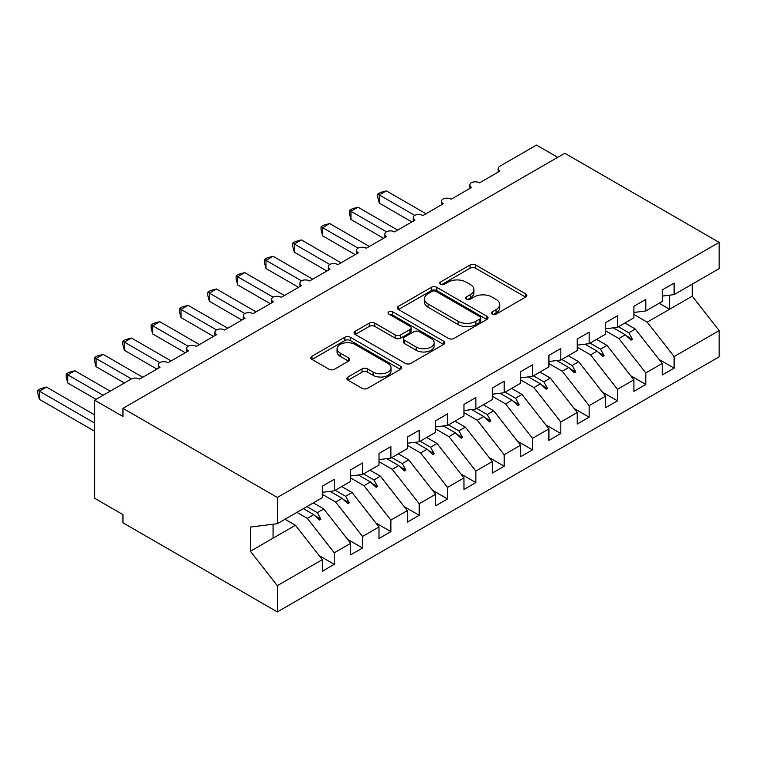 <?xml version="1.0" encoding="UTF-8"?>
<svg xmlns="http://www.w3.org/2000/svg" width="757" height="757" viewBox="0 0 757 757"><rect width="100%" height="100%" fill="white"/><g stroke="black" fill="none" stroke-linecap="round" stroke-linejoin="round"><path stroke-width="1.14" d="M492.22 314.117A2.754 1.59 0 0 0 496.119 314.117L525.651 297.066A3.927 2.271 0 0 0 526.806 295.457A3.927 2.271 0 0 0 525.651 293.858L475.614 264.969A3.927 2.271 0 0 0 470.05 264.969L440.517 282.02A2.754 1.59 0 0 0 439.713 283.146A2.754 1.59 0 0 0 440.517 284.263A2.754 1.59 0 0 0 444.406 284.263L448.229 282.058A12.585 7.267 0 0 1 466.019 282.058L470.192 284.471A12.585 7.267 0 0 1 473.873 289.6A12.585 7.267 0 0 1 470.192 294.738L466.369 296.943A2.754 1.59 0 0 0 465.564 298.069A2.754 1.59 0 0 0 466.369 299.195A2.754 1.59 0 0 0 470.258 299.195L474.081 296.99A12.585 7.267 0 0 1 491.88 296.99L496.043 299.394A12.585 7.267 0 0 1 499.734 304.532A12.585 7.267 0 0 1 496.043 309.67L492.22 311.875A2.754 1.59 0 0 0 491.416 313.001A2.754 1.59 0 0 0 492.22 314.117L492.22 311.875M348.012 376.995A3.927 2.271 0 0 0 346.857 378.604A3.927 2.271 0 0 0 348.012 380.203L362.045 388.313A3.927 2.271 0 0 0 367.609 388.313L400.415 369.378A3.927 2.271 0 0 0 401.56 367.77A3.927 2.271 0 0 0 400.415 366.161L350.368 337.272A3.927 2.271 0 0 0 344.813 337.272L312.007 356.216A3.927 2.271 0 0 0 310.853 357.815A3.927 2.271 0 0 0 312.007 359.424L328.964 369.217A3.927 2.271 0 0 0 334.528 369.217L348.561 361.108A3.927 2.271 0 0 0 349.715 359.499A3.927 2.271 0 0 0 348.561 357.9L340.158 353.046A10.513 6.075 0 0 1 337.073 348.75A10.513 6.075 0 0 1 343.564 343.139A10.513 6.075 0 0 1 355.024 344.454L387.972 363.474A10.513 6.075 0 0 1 391.047 367.77A10.513 6.075 0 0 1 384.556 373.381A10.513 6.075 0 0 1 373.097 372.065L367.609 368.896A3.927 2.271 0 0 0 362.045 368.896L348.012 376.995L348.012 380.203M662.224 296.101L674.118 294.615L719.15 268.612L719.15 242.372L564.788 153.255L122.956 408.345L122.956 416.52L94.634 400.169L131.169 379.068A6.009 3.473 180 0 1 139.667 379.068L160.058 367.296A6.009 3.473 0 0 1 158.298 364.846A6.009 3.473 0 0 1 159.784 362.565A6.009 3.473 180 0 1 167.988 362.717L188.379 350.945A6.009 3.473 0 0 1 186.619 348.494A6.009 3.473 0 0 1 188.105 346.214A6.009 3.473 180 0 1 196.309 346.365L216.71 334.594A6.009 3.473 0 0 1 214.95 332.143A6.009 3.473 0 0 1 216.436 329.853A6.009 3.473 180 0 1 224.64 330.014L245.031 318.243A6.009 3.473 0 0 1 243.271 315.792A6.009 3.473 0 0 1 244.757 313.502A6.009 3.473 180 0 1 252.961 313.663L273.353 301.892A6.009 3.473 0 0 1 271.593 299.441A6.009 3.473 0 0 1 273.078 297.151A6.009 3.473 180 0 1 281.282 297.312L301.674 285.54A6.009 3.473 0 0 1 299.914 283.09A6.009 3.473 0 0 1 301.4 280.8A6.009 3.473 180 0 1 309.604 280.961L329.995 269.189A6.009 3.473 0 0 1 328.235 266.738A6.009 3.473 0 0 1 329.721 264.448A6.009 3.473 180 0 1 337.925 264.609L358.316 252.838A6.009 3.473 0 0 1 356.556 250.378A6.009 3.473 0 0 1 358.042 248.097A6.009 3.473 180 0 1 366.246 248.258L386.638 236.487A6.009 3.473 0 0 1 384.878 234.027A6.009 3.473 0 0 1 386.373 231.746A6.009 3.473 180 0 1 394.577 231.907L414.968 220.126A6.009 3.473 0 0 1 413.208 217.675A6.009 3.473 0 0 1 414.694 215.395A6.009 3.473 180 0 1 422.898 215.556L443.29 203.775A6.009 3.473 0 0 1 441.53 201.324A6.009 3.473 0 0 1 443.015 199.044A6.009 3.473 180 0 1 451.219 199.205L471.611 187.424A6.009 3.473 0 0 1 469.851 184.973A6.009 3.473 0 0 1 471.337 182.692A6.009 3.473 180 0 1 479.541 182.844L499.932 171.073A6.009 3.473 0 0 1 498.172 168.622A6.009 3.473 0 0 1 499.932 166.171L536.467 145.079L557.71 157.342M719.15 242.372L277.317 497.463L122.956 408.345M448.504 338.398A3.927 2.271 0 0 0 454.068 338.398L486.874 319.454A3.927 2.271 0 0 0 488.019 317.855A3.927 2.271 0 0 0 486.874 316.246L436.827 287.357A3.927 2.271 0 0 0 431.272 287.357L398.466 306.292A3.927 2.271 0 0 0 397.311 307.9A3.927 2.271 0 0 0 398.466 309.509L448.504 338.398M389.978 314.713A2.754 1.59 0 0 1 392.769 315.101L392.769 311.837L443.64 341.208A3.927 2.271 0 0 1 444.794 342.807A3.927 2.271 0 0 1 443.64 344.416L410.833 363.351A3.927 2.271 0 0 1 405.279 363.351L355.232 334.462L355.232 331.254A3.927 2.271 0 0 0 354.087 332.862A3.927 2.271 0 0 0 355.232 334.462M355.232 331.254L369.274 323.144A3.927 2.271 0 0 1 374.838 323.144L395.126 334.868A3.927 2.271 0 0 0 400.69 334.868L410.001 329.484A3.927 2.271 0 0 0 411.155 327.885A3.927 2.271 0 0 0 410.001 326.276L388.871 314.079A2.754 1.59 0 0 1 388.067 312.953A2.754 1.59 0 0 1 389.77 311.487A2.754 1.59 0 0 1 392.769 311.837M277.317 497.463L277.317 523.702L322.35 497.709L322.35 486.174L334.244 479.313L334.244 490.839L322.35 492.315M319.208 555.657L334.244 564.343L334.244 552.809L350.671 543.327L323.769 508.903L313.36 502.894M296.933 512.385L307.342 518.394L334.244 552.809M334.244 490.839L350.671 481.357L350.671 469.823L362.565 462.953L362.565 474.488L350.671 475.964M347.529 539.306L362.565 547.992L362.565 536.458L378.992 526.976L352.09 492.552L341.681 486.543M322.35 494.349L335.663 502.042L362.565 536.458M362.565 474.488L378.992 464.997L378.992 453.471L390.886 446.602L390.886 458.136L378.992 459.613M375.851 522.955L390.886 531.641L390.886 520.106L407.313 510.625L380.411 476.2L370.003 470.192M350.671 477.998L363.985 485.691L390.886 520.106M390.886 458.136L407.313 448.646L407.313 437.12L419.217 430.25L419.217 441.785L407.313 443.261M404.172 506.603L419.217 515.28L419.217 503.755L435.644 494.274L408.733 459.849L398.324 453.84M378.992 461.647L392.306 469.331L419.217 503.755M419.217 441.785L435.644 432.294L435.644 420.769L447.538 413.899L447.538 425.434L435.644 426.91M432.493 490.252L447.538 498.929L447.538 487.404L463.965 477.922L437.054 443.498L426.645 437.489M407.313 445.296L420.627 452.979L447.538 487.404M447.538 425.434L463.965 415.943L463.965 404.418L475.86 397.548L475.86 409.073L463.965 410.559M460.814 473.901L475.86 482.578L475.86 471.053L492.287 461.571L465.375 427.147L454.966 421.138M435.644 428.945L448.948 436.628L475.86 471.053M475.86 409.073L492.287 399.592L492.287 388.067L504.181 381.197L504.181 392.722L492.287 394.208M489.145 457.55L504.181 466.227L504.181 454.702L520.608 445.22L493.706 410.796L483.297 404.787M463.965 412.593L477.279 420.277L504.181 454.702M504.181 392.722L520.608 383.241L520.608 371.715L532.502 364.846L532.502 376.371L520.608 377.857M517.466 441.189L532.502 449.876L532.502 438.35L548.929 428.869L522.027 394.444L511.618 388.436M492.287 396.242L505.6 403.926L532.502 438.35M532.502 376.371L548.929 366.89L548.929 355.364L560.823 348.494L560.823 360.02L548.929 361.505M545.788 424.838L560.823 433.524L560.823 421.999L577.25 412.508L550.348 378.093L539.94 372.084M520.608 379.891L533.922 387.575L560.823 421.999M560.823 360.02L577.25 350.538L577.25 339.013L589.145 332.143L589.145 343.669L577.25 345.154M574.109 408.487L589.145 417.173L589.145 405.648L605.572 396.157L578.67 361.742L568.261 355.733M548.929 363.54L562.243 371.223L589.145 405.648M589.145 343.669L605.572 334.187L605.572 322.662L617.475 315.792L617.475 327.317L605.572 328.803M602.43 392.135L617.475 400.822L617.475 389.297L633.902 379.806L606.991 345.391L596.582 339.382M577.25 347.189L590.564 354.872L617.475 389.297M617.475 327.317L633.902 317.836L633.902 306.301L645.797 299.441L645.797 310.966L633.902 312.452M630.751 375.784L645.797 384.471L645.797 372.936L662.224 363.455L662.224 374.989L674.118 368.12L674.118 356.585L719.15 330.591L719.15 356.831L277.317 611.921L122.956 522.803L122.956 514.628L94.634 498.276L94.634 400.169M605.572 330.837L618.885 338.521L645.797 372.936M674.118 294.615L674.118 283.09L662.224 289.95L662.224 301.485L645.797 310.966M659.073 359.433L674.118 368.12M633.902 314.486L647.207 322.17L674.118 356.585M277.317 523.702L250.406 527.061L250.406 551.257L295.448 525.263L285.029 519.245M295.448 525.263L322.35 559.678L322.35 571.204L334.244 564.343M362.565 547.992L350.671 554.853L350.671 543.327M390.886 531.641L378.992 538.501L378.992 526.976M419.217 515.28L407.313 522.15L407.313 510.625M447.538 498.929L435.644 505.799L435.644 494.274M475.86 482.578L463.965 489.448L463.965 477.922M504.181 466.227L492.287 473.097L492.287 461.571M532.502 449.876L520.608 456.745L520.608 445.22M560.823 433.524L548.929 440.394L548.929 428.869M589.145 417.173L577.25 424.043L577.25 412.508M617.475 400.822L605.572 407.692L605.572 396.157M645.797 384.471L633.902 391.341L633.902 379.806M250.406 551.257L277.317 585.681L322.35 559.678M277.317 585.681L277.317 611.921M307.342 518.394L313.814 514.656L319.501 520.021L320.921 519.198L317.287 512.64L323.769 508.903M306.878 506.632L317.287 512.64M303.406 508.647L313.814 514.656M335.663 502.042L342.136 498.305L347.823 503.67L349.242 502.847L345.618 496.289L352.09 492.552M335.209 490.281L345.618 496.289M330.099 491.35L342.136 498.305M363.985 485.691L370.457 481.954L376.144 487.319L377.563 486.496L373.939 479.938L380.411 476.2M363.53 473.929L373.939 479.938M358.421 474.999L370.457 481.954M392.306 469.331L398.778 465.593L404.475 470.958L405.884 470.144L402.26 463.587L408.733 459.849M391.852 457.578L402.26 463.587M386.751 458.647L398.778 465.593M420.627 452.979L427.099 449.242L432.796 454.607L434.206 453.793L430.582 447.236L437.054 443.498M420.173 441.227L430.582 447.236M415.073 442.296L427.099 449.242M448.948 436.628L455.43 432.89L461.117 438.256L462.536 437.442L458.903 430.884L465.375 427.147M448.494 424.876L458.903 430.884M443.394 425.945L455.43 432.89M477.279 420.277L483.751 416.539L489.438 421.904L490.858 421.091L487.224 414.533L493.706 410.796M476.815 408.525L487.224 414.533M471.715 409.594L483.751 416.539M505.6 403.926L512.073 400.188L517.76 405.553L519.179 404.74L515.545 398.182L522.027 394.444M505.137 392.173L515.545 398.182M500.036 393.243L512.073 400.188M533.922 387.575L540.394 383.837L546.081 389.202L547.5 388.388L543.876 381.831L550.348 378.093M533.467 375.822L543.876 381.831M528.358 376.891L540.394 383.837M562.243 371.223L568.715 367.486L574.412 372.851L575.822 372.037L572.197 365.48L578.67 361.742M561.789 359.471L572.197 365.48M556.688 360.54L568.715 367.486M590.564 354.872L597.036 351.134L602.733 356.5L604.143 355.676L600.519 349.128L606.991 345.391M590.11 343.12L600.519 349.128M585.01 344.189L597.036 351.134M618.885 338.521L625.358 334.783L631.054 340.148L632.464 339.325L628.84 332.777L635.312 329.04L662.224 363.455M618.431 326.769L628.84 332.777M635.312 329.04L624.904 323.021M613.331 327.838L625.358 334.783M647.207 322.17L692.248 296.167L719.15 330.591M659.177 303.245L669.585 309.253L669.585 295.183M692.248 284.149L692.248 296.167M273.069 538.18L273.069 524.232M626.578 335.928L632.464 339.325M598.257 352.279L604.143 355.676M569.936 368.631L575.822 372.037M541.615 384.982L547.5 388.388M513.293 401.333L519.179 404.74M484.963 417.684L490.858 421.091M456.641 434.045L462.536 437.442M428.32 450.396L434.206 453.793M399.999 466.747L405.884 470.144M371.678 483.098L377.563 486.496M343.356 499.45L349.242 502.847M315.026 515.801L320.921 519.198M493.327 314.505L496.043 312.934A12.585 7.267 0 0 0 499.734 307.796L499.734 304.532M473.873 289.6L473.873 292.874A12.585 7.267 0 0 1 470.192 298.012L467.466 299.583M525.604 297.094L475.614 268.233A3.927 2.271 0 0 0 470.05 268.233L441.615 284.651M486.817 319.482L436.827 290.622A3.927 2.271 0 0 0 431.272 290.622L398.523 309.537M479.919 318.971A2.754 1.59 0 0 0 480.723 317.855A2.754 1.59 0 0 0 479.919 316.729L435.994 291.369A2.754 1.59 0 0 0 432.105 291.369L428.074 293.697A12.585 7.267 0 0 0 424.393 298.835A12.585 7.267 0 0 0 428.074 303.964L458.099 321.299A12.585 7.267 0 0 0 475.888 321.299L479.919 318.971L479.919 322.245A2.754 1.59 0 0 0 480.723 321.119L480.723 317.855M424.393 298.835L424.393 302.1A12.585 7.267 0 0 0 428.074 307.238L428.074 303.964M479.919 322.245L475.888 324.573A12.585 7.267 0 0 1 458.099 324.573L428.074 307.238M355.288 334.49L369.274 326.418L369.274 323.144M411.155 327.885L411.155 331.15A3.927 2.271 0 0 1 410.001 332.758L400.69 338.133A3.927 2.271 0 0 1 395.126 338.133L374.838 326.418A3.927 2.271 0 0 0 369.274 326.418M392.769 315.101L443.593 344.444M416.189 347.028A10.513 6.075 0 0 0 427.648 348.343A10.513 6.075 0 0 0 434.14 342.732A10.513 6.075 0 0 0 431.064 338.436L419.454 331.736A3.927 2.271 0 0 0 413.899 331.736L404.579 337.111A3.927 2.271 0 0 0 403.434 338.72A3.927 2.271 0 0 0 404.579 340.319L416.189 347.028L416.189 350.292A10.513 6.075 0 0 0 427.648 351.608A10.513 6.075 0 0 0 434.14 345.996L434.14 342.732M403.434 338.72L403.434 341.984A3.927 2.271 0 0 0 404.579 343.593L404.579 340.319M416.189 350.292L404.579 343.593M391.047 367.77L391.047 371.044A10.513 6.075 0 0 1 384.556 376.645A10.513 6.075 0 0 1 373.097 375.33L367.609 372.16A3.927 2.271 0 0 0 362.045 372.16L348.059 380.241M337.073 348.75L337.073 352.024A10.513 6.075 0 0 0 340.158 356.31L340.158 353.046M348.513 361.136L340.158 356.31M400.358 369.407L350.368 340.546A3.927 2.271 0 0 0 344.813 340.546L312.054 359.452M377.724 194.047L379.276 194.946L379.276 203.122L377.724 197.322L377.724 194.047L380.553 192.42L386.363 190.859L379.276 194.946L414.694 215.395M379.276 203.122L411.846 221.933M386.363 190.859L426.011 213.758M349.403 210.399L350.955 211.298L350.955 219.473L349.403 213.673L349.403 210.399L352.232 208.771L358.033 207.21L350.955 211.298L386.363 231.746M350.955 219.473L383.525 238.285M358.033 207.21L397.69 230.109M321.072 226.759L322.633 227.658L322.633 235.834L321.072 230.024L321.072 226.759L323.901 225.122L329.711 223.561L322.633 227.658L358.042 248.097M322.633 235.834L355.203 254.636M329.711 223.561L369.369 246.46M292.751 243.111L294.312 244.009L294.312 252.185L292.751 246.375L292.751 243.111L295.58 241.474L301.39 239.922L294.312 244.009L329.721 264.448M294.312 252.185L326.882 270.987M301.39 239.922L341.038 262.811M264.43 259.462L265.991 260.361L265.991 268.536L264.43 262.726L264.43 259.462L267.259 257.825L273.069 256.273L265.991 260.361L301.4 280.8M265.991 268.536L298.561 287.338M273.069 256.273L312.717 279.163M236.108 275.813L237.66 276.712L237.66 284.887L236.108 279.078L236.108 275.813L238.938 274.176L244.748 272.624L237.66 276.712L273.078 297.151M237.66 284.887L270.23 303.689M244.748 272.624L284.395 295.514M207.787 292.164L209.339 293.063L209.339 301.239L207.787 295.429L207.787 292.164L210.616 290.527L216.426 288.975L209.339 293.063L244.757 313.502M209.339 301.239L241.909 320.041M216.426 288.975L256.074 311.865M179.466 308.515L181.018 309.414L181.018 317.59L179.466 311.78L179.466 308.515L182.295 306.878L188.096 305.326L181.018 309.414L216.436 329.863M181.018 317.59L213.588 336.392M188.096 305.326L227.753 328.216M151.145 324.867L152.696 325.765L152.696 333.941L151.145 328.131L151.145 324.867L153.974 323.23L159.774 321.678L152.696 325.765L188.105 346.214M152.696 333.941L185.266 352.743M159.774 321.678L199.432 344.567M122.814 341.218L124.375 342.117L124.375 350.292L122.814 344.482L122.814 341.218L125.643 339.59L131.453 338.029L124.375 342.117L159.784 362.565M124.375 350.292L156.945 369.094M131.453 338.029L171.101 360.919M94.493 357.569L96.054 358.468L96.054 366.643L94.493 360.834L94.493 357.569L97.322 355.941L103.132 354.38L96.054 358.468L131.463 378.916M96.054 366.643L124.375 382.995M103.132 354.38L142.78 377.27M66.171 373.92L67.733 374.819L67.733 382.995L66.171 377.194L66.171 373.92L69.001 372.293L74.811 370.731L67.733 374.819L103.132 395.258M67.733 382.995L96.054 399.346M74.811 370.731L110.21 391.17M37.85 390.271L39.402 391.17L39.402 399.346L37.85 393.545L37.85 390.271L40.679 388.644L46.489 387.082L39.402 391.17L94.634 423.059M39.402 399.346L94.634 431.235M46.489 387.082L94.634 414.883M496.043 312.934L496.043 309.67M466.369 299.195L466.369 296.943M470.192 298.012L470.192 294.738M440.517 284.263L440.517 282.02M470.05 268.233L470.05 264.969M475.614 268.233L475.614 264.969M525.651 297.066L525.651 293.858M398.466 309.509L398.466 306.292M431.272 290.622L431.272 287.357M436.827 290.622L436.827 287.357M486.874 319.454L486.874 316.246M458.099 324.573L458.099 321.299M475.888 324.573L475.888 321.299M374.838 326.418L374.838 323.144M395.126 338.133L395.126 334.868M400.69 338.133L400.69 334.868M410.001 332.758L410.001 329.484M443.64 344.416L443.64 341.208M362.045 372.16L362.045 368.896M367.609 372.16L367.609 368.896M373.097 375.33L373.097 372.065M348.561 361.108L348.561 357.9M312.007 359.424L312.007 356.216M344.813 340.546L344.813 337.272M350.368 340.546L350.368 337.272M400.415 369.378L400.415 366.161M498.172 172.094L498.172 168.622M469.851 188.446L469.851 184.973M441.53 204.797L441.53 201.324M413.208 221.148L413.208 217.675M384.878 237.499L384.878 234.027M356.556 253.85L356.556 250.378M328.235 270.202L328.235 266.738M299.914 286.553L299.914 283.09M271.593 302.904L271.593 299.441M243.271 319.255L243.271 315.792M214.95 335.606L214.95 332.143M186.619 351.958L186.619 348.494M158.298 368.318L158.298 364.846"/></g></svg>
